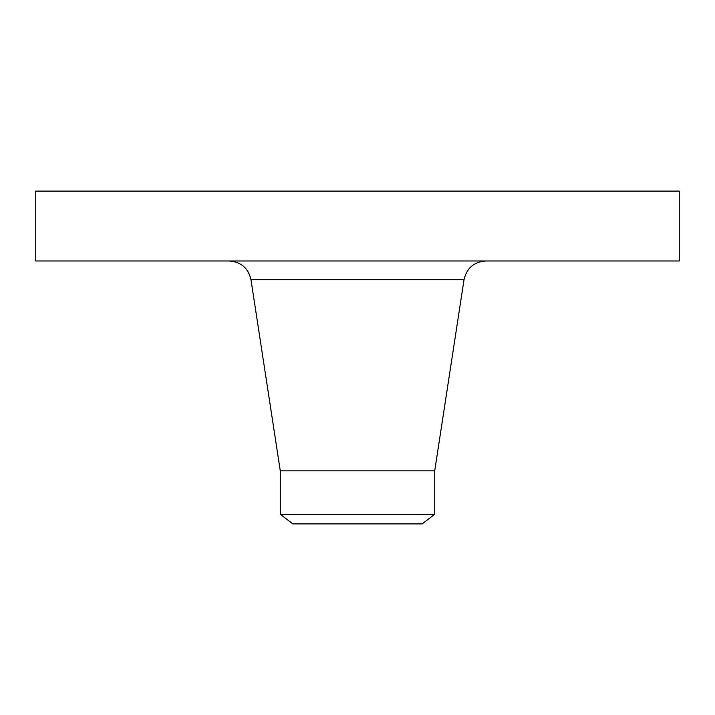 <?xml version="1.0" encoding="UTF-8"?>
<svg xmlns="http://www.w3.org/2000/svg" width="715" height="715" viewBox="0 0 715 715"><rect width="100%" height="100%" fill="white"/><g stroke="black" fill="none" stroke-linecap="round" stroke-linejoin="round"><path stroke-width="1.07" d="M35.75 191.111L679.25 191.111L679.25 260.975L35.75 260.975L35.75 191.111M280.28 514.264L434.72 514.264L422.172 523.889L292.828 523.889L280.28 514.264L280.28 470.827L434.72 470.827L464.026 279.69C466.698 268.107 473.974 261.86 485.834 260.975M280.28 470.827L250.974 279.69L464.026 279.69M434.72 514.264L434.72 470.827M250.974 279.69C248.302 268.107 241.027 261.86 229.166 260.975"/></g></svg>

